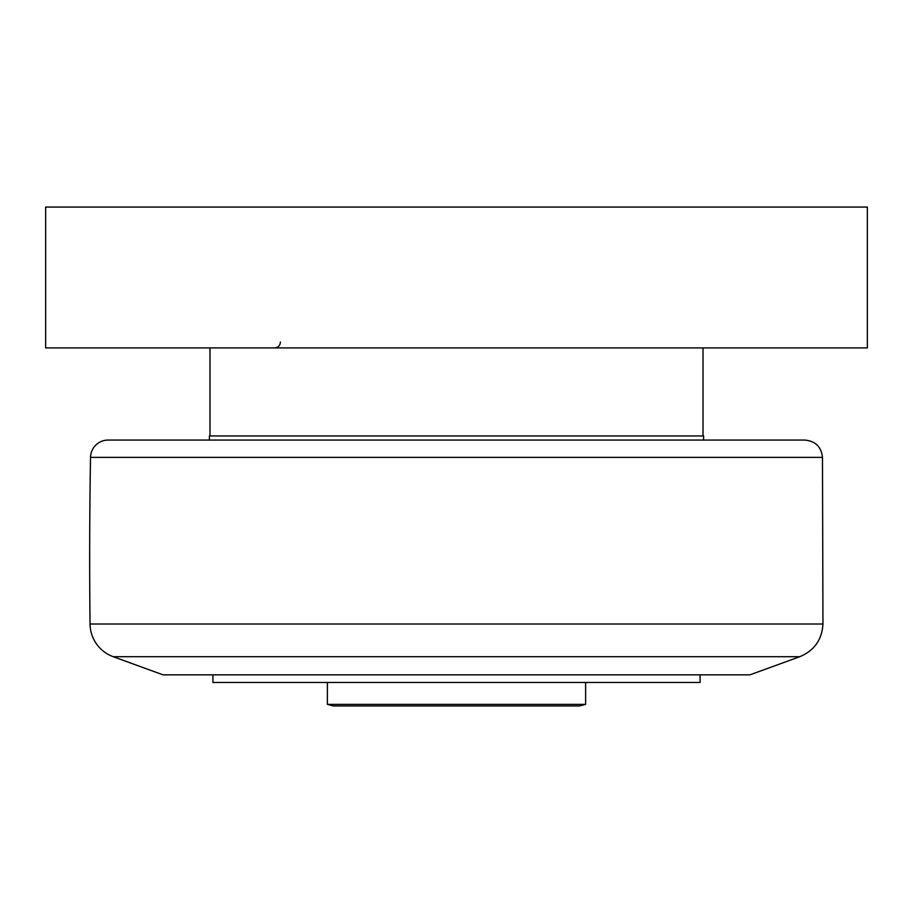<?xml version="1.0" encoding="UTF-8"?>
<svg xmlns="http://www.w3.org/2000/svg" width="913" height="913" viewBox="0 0 913 913"><rect width="100%" height="100%" fill="white"/><g stroke="black" fill="none" stroke-linecap="round" stroke-linejoin="round"><path stroke-width="1.37" d="M45.65 347.921L867.35 347.921L867.35 207.057L45.65 207.057L45.65 347.921M113.212 656.709L799.788 656.709L749.961 674.833L163.039 674.833L113.212 656.709A35.219 35.219 0 0 1 90.045 624.013A5869.289 5869.289 0 0 1 90.524 457.379A17.609 17.609 0 0 1 108.133 440.066L804.867 440.066C815.423 441.07 821.301 446.834 822.476 457.379L822.955 624.013L90.045 624.013M703.592 440.066L703.592 435.958L209.408 435.958L209.408 440.066M212.923 674.833L212.923 682.468L700.077 682.468L700.077 674.833M327.379 704.368L333.245 705.943L579.755 705.943L585.621 704.368L327.379 704.368L327.379 682.468M90.524 457.379L822.476 457.379M209.99 347.921L209.99 435.958M703.01 347.921L703.01 435.958M280.417 342.044C280.074 345.616 278.123 347.568 274.551 347.921M799.788 656.709C814.282 650.604 822.008 639.705 822.955 624.013M585.621 682.468L585.621 704.368"/></g></svg>
